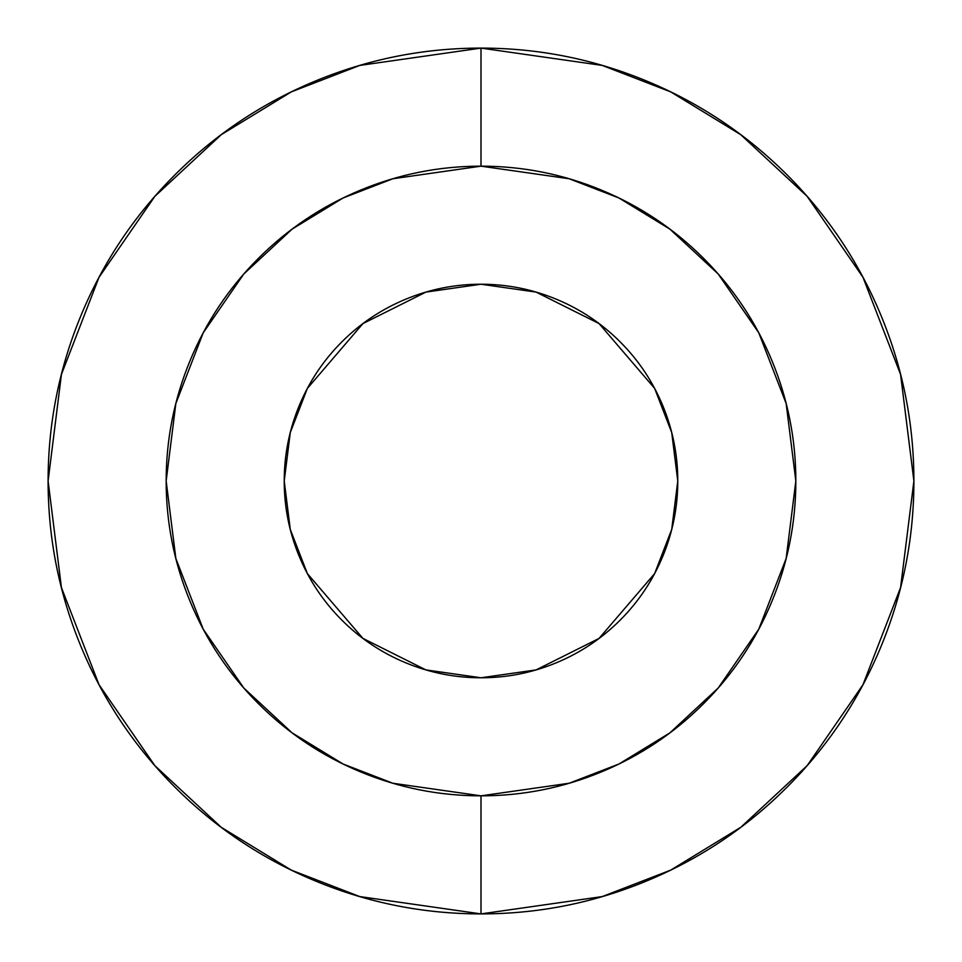 <?xml version="1.0" encoding="UTF-8"?>
<svg xmlns="http://www.w3.org/2000/svg" width="962" height="962" viewBox="0 0 962 962"><rect width="100%" height="100%" fill="white"/><g stroke="black" fill="none" stroke-linecap="round" stroke-linejoin="round"><path stroke-width="0.72" stroke-dasharray="4.81 3.61" d="M481.168 48.1L602.212 65.416L670.694 91.871L740.74 134.68L807.154 196.356L862.974 277.284L900.576 374.434L913.9 481L900.576 587.566L862.974 684.716L807.154 765.644L740.74 827.32L670.694 870.129L602.212 896.584L481 913.9L481 795.839L569.155 783.248L618.963 763.996L669.901 732.864L718.205 688.01L758.802 629.16L786.146 558.501L795.839 481L786.146 403.499L758.802 332.84L718.205 273.99L669.901 229.136L618.963 198.004L569.155 178.752L481 166.161L481 48.1L602.212 65.416L670.694 91.871L740.74 134.68L807.154 196.356L862.974 277.284L900.576 374.434L913.9 481L900.576 587.566L862.974 684.716L807.154 765.644L740.74 827.32L670.694 870.129L602.212 896.584L481 913.9L602.212 896.584L670.694 870.129L740.74 827.32L807.154 765.644L862.974 684.716L900.576 587.566L913.9 481L900.576 374.434L862.974 277.284L807.154 196.356L740.74 134.68L670.694 91.871L602.212 65.416L481 48.1L359.788 65.416L291.306 91.871L221.26 134.68L154.846 196.356L99.026 277.284L61.424 374.434L48.1 481L61.424 587.566L99.026 684.716L154.846 765.644L221.26 827.32L291.306 870.129L359.788 896.584L481 913.9L602.212 896.584L670.694 870.129L740.74 827.32L807.154 765.644L862.974 684.716L900.576 587.566L913.9 481L900.576 374.434L862.974 277.284L807.154 196.356L740.74 134.68L670.694 91.871L602.212 65.416L481 48.1C538.407 48.1 593.626 59.079 646.668 81.049C699.699 103.018 746.512 134.307 787.108 174.892C827.693 215.488 858.982 262.301 880.952 315.332C902.921 368.374 913.9 423.593 913.9 481C913.9 538.407 902.921 593.626 880.952 646.668C858.982 699.699 827.693 746.512 787.108 787.108L787.217 787M81.049 315.332C103.018 262.301 134.307 215.488 174.892 174.892C215.488 134.307 262.301 103.018 315.332 81.049C368.374 59.079 423.593 48.1 481 48.1L481 166.161L569.155 178.752L618.963 198.004L669.901 229.136L718.205 273.99L758.802 332.84L786.146 403.499L795.839 481L786.146 558.501L758.802 629.16L718.205 688.01L669.901 732.864L618.963 763.996L569.155 783.248L481 795.839L569.155 783.248L618.963 763.996L669.901 732.864L718.205 688.01L758.802 629.16L786.146 558.501L795.839 481L786.146 403.499L758.802 332.84L718.205 273.99L669.901 229.136L618.963 198.004L569.155 178.752L481 166.161C439.249 166.161 399.086 174.158 360.522 190.127C321.945 206.108 287.903 228.86 258.381 258.381C228.86 287.903 206.108 321.945 190.127 360.522C174.158 399.086 166.161 439.249 166.161 481C166.161 522.751 174.158 562.914 190.127 601.478C206.108 640.055 228.86 674.097 258.381 703.619C287.903 733.14 321.945 755.891 360.522 771.873C399.086 787.842 439.249 795.839 481 795.839C522.751 795.839 562.914 787.842 601.478 771.873C640.055 755.891 674.097 733.14 703.619 703.619C733.14 674.097 755.891 640.055 771.873 601.478C787.842 562.914 795.839 522.751 795.839 481C795.839 439.249 787.842 399.086 771.873 360.522C755.891 321.945 733.14 287.903 703.619 258.381C674.097 228.86 640.055 206.108 601.478 190.127C562.914 174.158 522.751 166.161 481 166.161C522.751 166.161 562.914 174.158 601.478 190.127C640.055 206.108 674.097 228.86 703.619 258.381C733.14 287.903 755.891 321.945 771.873 360.522C787.842 399.086 795.839 439.249 795.839 481C795.839 522.751 787.842 562.914 771.873 601.478C755.891 640.055 733.14 674.097 703.619 703.619C674.097 733.14 640.055 755.891 601.478 771.873C562.914 787.842 522.751 795.839 481 795.839C439.249 795.839 399.086 787.842 360.522 771.873C321.945 755.891 287.903 733.14 258.381 703.619C228.86 674.097 206.108 640.055 190.127 601.478C174.158 562.914 166.161 522.751 166.161 481C166.161 439.249 174.158 399.086 190.127 360.522C206.108 321.945 228.86 287.903 258.381 258.381C287.903 228.86 321.945 206.108 360.522 190.127C399.086 174.158 439.249 166.161 481 166.161L392.845 178.752L343.037 198.004L292.099 229.136L243.795 273.99L203.198 332.84L175.854 403.499L166.161 481L175.854 558.501L203.198 629.16L243.795 688.01L292.099 732.864L343.037 763.996L392.845 783.248L481 795.839L392.845 783.248L343.037 763.996L292.099 732.864L243.795 688.01L203.198 629.16L175.854 558.501L166.161 481L175.854 403.499L203.198 332.84L243.795 273.99L292.099 229.136L343.037 198.004L392.845 178.752L481 166.161C439.249 166.161 399.086 174.158 360.522 190.127C321.945 206.108 287.903 228.86 258.381 258.381C228.86 287.903 206.108 321.945 190.127 360.522C174.158 399.086 166.161 439.249 166.161 481C166.161 522.751 174.158 562.914 190.127 601.478C206.108 640.055 228.86 674.097 258.381 703.619C287.903 733.14 321.945 755.891 360.522 771.873C399.086 787.842 439.249 795.839 481 795.839C522.751 795.839 562.914 787.842 601.478 771.873C640.055 755.891 674.097 733.14 703.619 703.619C733.14 674.097 755.891 640.055 771.873 601.478C787.842 562.914 795.839 522.751 795.839 481C795.839 439.249 787.842 399.086 771.873 360.522C755.891 321.945 733.14 287.903 703.619 258.381C674.097 228.86 640.055 206.108 601.478 190.127C562.914 174.158 522.751 166.161 481 166.161L392.845 178.752L343.037 198.004L292.099 229.136L243.795 273.99L203.198 332.84L175.854 403.499L166.161 481L175.854 558.501L203.198 629.16L243.795 688.01L292.099 732.864L343.037 763.996L392.845 783.248L481 795.839L481 913.9C423.593 913.9 368.374 902.921 315.332 880.952C262.301 858.982 215.488 827.693 174.892 787.108C134.307 746.512 103.018 699.699 81.049 646.668C59.079 593.626 48.1 538.407 48.1 481C48.1 423.593 59.079 368.374 81.049 315.332L81 315.476M481 284.223C507.094 284.223 532.19 289.225 556.301 299.206C580.411 309.187 601.683 323.412 620.141 341.859C638.588 360.317 652.813 381.589 662.794 405.699C672.775 429.81 677.777 454.906 677.777 481C677.777 507.094 672.775 532.19 662.794 556.301C652.813 580.411 638.588 601.683 620.141 620.141C601.683 638.588 580.411 652.813 556.301 662.794C532.19 672.775 507.094 677.777 481 677.777L536.099 669.901L599.061 638.419L654.629 573.605L671.716 529.437L677.777 481L671.716 432.563L654.629 388.395L599.061 323.581L536.099 292.099L481 284.223L425.901 292.099L362.939 323.581L307.371 388.395L290.284 432.563L284.223 481L290.284 529.437L307.371 573.605L362.939 638.419L425.901 669.901L481 677.777C454.906 677.777 429.81 672.775 405.699 662.794C381.589 652.813 360.317 638.588 341.859 620.141C323.412 601.683 309.187 580.411 299.206 556.301C289.225 532.19 284.223 507.094 284.223 481C284.223 454.906 289.225 429.81 299.206 405.699C309.187 381.589 323.412 360.317 341.859 341.859C360.317 323.412 381.589 309.187 405.699 299.206M787.108 787.108C746.512 827.693 699.699 858.982 646.668 880.952C593.626 902.921 538.407 913.9 481 913.9L359.788 896.584L291.306 870.129L221.26 827.32L154.846 765.644L99.026 684.716L61.424 587.566L48.1 481L61.424 374.434L99.026 277.284L154.846 196.356L221.26 134.68L291.306 91.871L359.788 65.416L481 48.1L359.788 65.416L291.306 91.871L221.26 134.68L154.846 196.356L99.026 277.284L61.424 374.434L48.1 481L61.424 587.566L99.026 684.716L154.846 765.644L221.26 827.32L291.306 870.129L359.788 896.584L481 913.9L359.788 896.584L291.306 870.129L221.26 827.32L154.846 765.644L99.026 684.716L61.424 587.566L48.1 481L61.424 374.434L99.026 277.284L154.846 196.356L221.26 134.68L291.306 91.871L359.788 65.416L481 48.1"/><path stroke-width="1.44" d="M481 48.1L602.212 65.416L670.694 91.871L740.74 134.68L807.154 196.356L862.974 277.284L900.576 374.434L913.9 481L900.576 587.566L862.974 684.716L807.154 765.644L740.74 827.32L670.694 870.129L602.212 896.584L481 913.9L602.212 896.584L670.694 870.129L740.74 827.32L807.154 765.644L862.974 684.716L900.576 587.566L913.9 481L900.576 374.434L862.974 277.284L807.154 196.356L740.74 134.68L670.694 91.871L602.212 65.416L481 48.1L481 166.161L569.155 178.752L618.963 198.004L669.901 229.136L718.205 273.99L758.802 332.84L786.146 403.499L795.839 481L786.146 558.501L758.802 629.16L718.205 688.01L669.901 732.864L618.963 763.996L569.155 783.248L481 795.839L481 913.9L481 795.839C439.249 795.839 399.086 787.842 360.522 771.873C321.945 755.891 287.903 733.14 258.381 703.619C228.86 674.097 206.108 640.055 190.127 601.478C174.158 562.914 166.161 522.751 166.161 481C166.161 439.249 174.158 399.086 190.127 360.522C206.108 321.945 228.86 287.903 258.381 258.381C287.903 228.86 321.945 206.108 360.522 190.127C399.086 174.158 439.249 166.161 481 166.161C522.751 166.161 562.914 174.158 601.478 190.127C640.055 206.108 674.097 228.86 703.619 258.381C733.14 287.903 755.891 321.945 771.873 360.522C787.842 399.086 795.839 439.249 795.839 481C795.839 522.751 787.842 562.914 771.873 601.478C755.891 640.055 733.14 674.097 703.619 703.619C674.097 733.14 640.055 755.891 601.478 771.873C562.914 787.842 522.751 795.839 481 795.839L392.845 783.248L343.037 763.996L292.099 732.864L243.795 688.01L203.198 629.16L175.854 558.501L166.161 481L175.854 403.499L203.198 332.84L243.795 273.99L292.099 229.136L343.037 198.004L392.845 178.752L481 166.161L481 48.1L359.788 65.416L291.306 91.871L221.26 134.68L154.846 196.356L99.026 277.284L61.424 374.434L48.1 481L61.424 587.566L99.026 684.716L154.846 765.644L221.26 827.32L291.306 870.129L359.788 896.584L481 913.9L359.788 896.584L291.306 870.129L221.26 827.32L154.846 765.644L99.026 684.716L61.424 587.566L48.1 481L61.424 374.434L99.026 277.284L154.846 196.356L221.26 134.68L291.306 91.871L359.788 65.416L481 48.1C423.593 48.1 368.374 59.079 315.332 81.049C262.301 103.018 215.488 134.307 174.892 174.892C134.307 215.488 103.018 262.301 81.049 315.332C59.079 368.374 48.1 423.593 48.1 481C48.1 538.407 59.079 593.626 81.049 646.668C103.018 699.699 134.307 746.512 174.892 787.108C215.488 827.693 262.301 858.982 315.332 880.952C368.374 902.921 423.593 913.9 481 913.9C538.407 913.9 593.626 902.921 646.668 880.952C699.699 858.982 746.512 827.693 787.108 787.108C827.693 746.512 858.982 699.699 880.952 646.668C902.921 593.626 913.9 538.407 913.9 481C913.9 423.593 902.921 368.374 880.952 315.332C858.982 262.301 827.693 215.488 787.108 174.892C746.512 134.307 699.699 103.018 646.668 81.049C593.626 59.079 538.407 48.1 481 48.1M405.699 299.206C381.589 309.187 360.317 323.412 341.859 341.859C323.412 360.317 309.187 381.589 299.206 405.699C289.225 429.81 284.223 454.906 284.223 481C284.223 507.094 289.225 532.19 299.206 556.301C309.187 580.411 323.412 601.683 341.859 620.141C360.317 638.588 381.589 652.813 405.699 662.794C429.81 672.775 454.906 677.777 481 677.777L425.901 669.901L362.939 638.419L307.371 573.605L290.284 529.437L284.223 481L290.284 432.563L307.371 388.395L362.939 323.581L425.901 292.099L481 284.223L536.099 292.099L599.061 323.581L654.629 388.395L671.716 432.563L677.777 481L671.716 529.437L654.629 573.605L599.061 638.419L536.099 669.901L481 677.777C507.094 677.777 532.19 672.775 556.301 662.794C580.411 652.813 601.683 638.588 620.141 620.141C638.588 601.683 652.813 580.411 662.794 556.301C672.775 532.19 677.777 507.094 677.777 481C677.777 454.906 672.775 429.81 662.794 405.699C652.813 381.589 638.588 360.317 620.141 341.859C601.683 323.412 580.411 309.187 556.301 299.206C532.19 289.225 507.094 284.223 481 284.223C454.906 284.223 429.81 289.225 405.699 299.206C429.81 289.225 454.906 284.223 481 284.223"/></g></svg>
